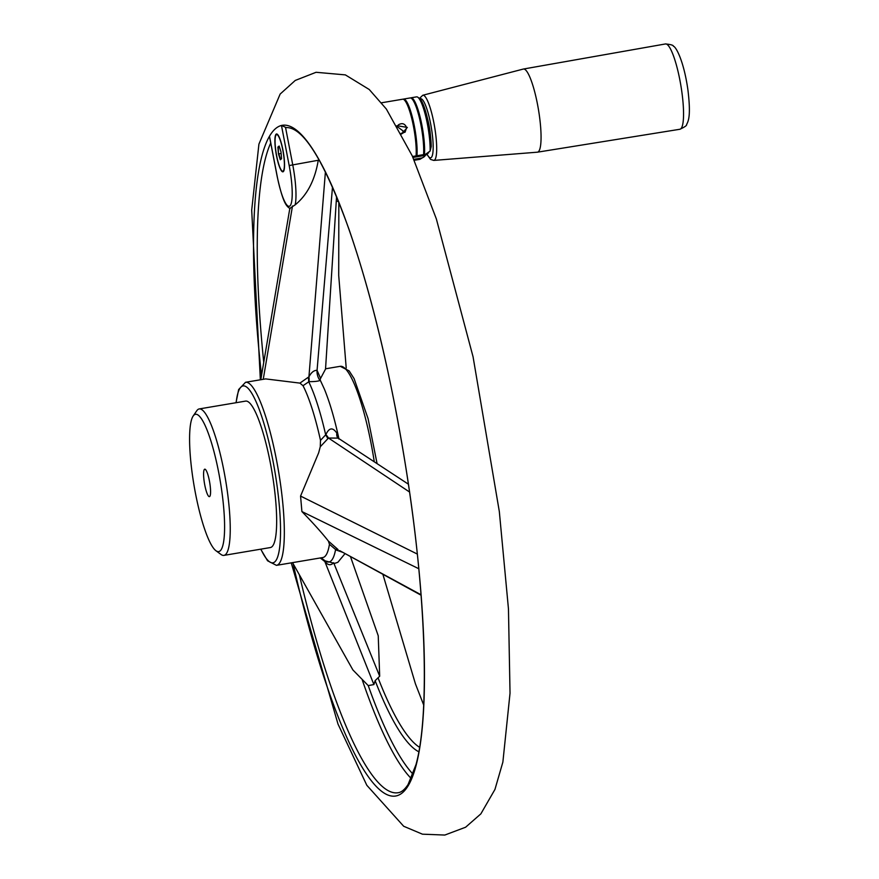 <?xml version="1.0" encoding="UTF-8"?>
<svg xmlns="http://www.w3.org/2000/svg" width="879" height="879" viewBox="0 0 879 879"><rect width="100%" height="100%" fill="white"/><g stroke="black" fill="none" stroke-linecap="round" stroke-linejoin="round"><path stroke-width="1.32" d="M422.777 95.262L523.324 69.056A42.159 8.043 80.4 0 1 523.444 69.034A42.159 8.043 80.4 0 1 538.398 109.26A42.159 8.043 80.4 0 1 537.476 152.177A42.159 8.043 80.4 0 1 537.355 152.188L433.776 160.417A33.039 6.307 -99.6 0 0 435.391 131.916A33.039 6.307 -99.6 0 0 422.777 95.262L419.448 98.437M427.579 118.918A20.228 3.857 80.4 0 1 430.545 136.509M209.4 480.835A13.921 2.659 80.4 0 1 209.861 496.305A13.921 2.659 80.4 0 1 204.466 483.362A13.921 2.659 80.4 0 1 205.323 469.364A13.921 2.659 80.4 0 1 209.4 480.835M218.695 472.473A69.617 13.284 80.4 0 1 215.893 550.693A69.617 13.284 80.4 0 1 193.984 485.131A69.617 13.284 80.4 0 1 193.171 416.009A69.617 13.284 80.4 0 1 218.695 472.473M193.171 416.009L196.742 410.79A74.265 14.174 80.4 0 1 199.214 408.933A74.265 14.174 80.4 0 1 223.958 471.023A74.265 14.174 80.4 0 1 223.925 555.385A74.265 14.174 80.4 0 1 220.981 554.451L215.893 550.693M269.721 137.432L269.49 136.245A340.129 64.903 80.4 0 1 281.467 125.466L286.104 127.554M282.928 150.034A19.184 3.659 80.4 0 1 283.554 171.35A19.184 3.659 80.4 0 1 276.522 155.792A19.184 3.659 80.4 0 1 277.292 134.234A19.184 3.659 80.4 0 1 282.928 150.034M199.214 408.933L245.648 401.099A74.265 14.174 80.4 0 1 270.38 463.189A74.265 14.174 80.4 0 1 270.358 547.551L223.925 555.385M409.559 492.031L328.482 438.028L320.264 446.763L320.494 440.357L325.889 434.6A15.47 4.692 -142.1 0 1 328.482 438.028L338.151 438.116L408.405 484.197M417.316 554.067L300.563 496.075L318.67 452.784L320.264 446.763M300.563 496.075L301.904 511.556L418.789 568.735M292.531 562.637L352.897 669.941L368.235 685.598L373.905 684.565L324.834 561.527C327.867 565.318 330.801 565.724 333.646 562.747L379.684 676.215L378.234 635.77L350.479 556.616M308.21 377.3L308.925 376.882A15.47 9.35 -116.7 0 1 308.958 381.662L303.013 385.705L299.915 383.112L308.21 377.3A15.47 8.669 -123.1 0 1 308.661 381.673A98.239 18.745 80.4 0 1 325.735 435.083A15.47 5.889 -138 0 1 327.856 438.764M325.889 434.6C329.12 427.568 332.778 427.084 336.855 433.171L338.822 438.984M336.855 433.171A15.47 8.307 -38.1 0 0 337.778 437.797L338.151 438.116M303.013 385.705A92.822 17.712 80.4 0 1 320.494 440.357M299.915 383.112L265.645 378.904L245.549 382.288A92.822 17.712 80.4 0 1 276.478 459.904A92.822 17.712 80.4 0 1 276.435 565.351L267.557 560.78L260.711 549.177M329.449 544.299L328.394 541.079L337.349 548.946A15.47 2.802 -48.3 0 0 335.602 549.54L329.449 544.299A92.822 17.712 80.4 0 1 322.857 557.528L276.435 565.351M328.394 541.079C321.868 532.806 313.045 522.961 301.904 511.556M324.153 560.121A15.47 1.791 -52.2 0 1 324.032 560.923L320.253 557.967M320.099 380.442L319.934 379.431L320 380.453C318.165 381.277 314.484 381.673 308.958 381.662M325.417 171.79L308.925 376.882C311.243 372.41 313.957 370.235 317.066 370.334A15.47 14.185 -65.2 0 0 320 380.453M332.504 186.963L317.066 370.334L320.571 378.42L320.088 379.827M260.799 379.717L289.828 208.367L295.146 204.862C307.221 195.05 314.924 180.184 318.264 160.264L289.18 165.549A35.907 6.856 80.4 0 1 289.938 205.939A35.907 6.856 80.4 0 1 277.204 176.316L269.49 136.245A340.129 64.903 80.4 0 0 261.524 375.454M295.146 204.862A38.995 7.439 80.4 0 0 292.696 164.571L285.587 127.642A337.272 64.354 80.4 0 1 285.862 127.587C303.112 126.631 324.219 160.703 349.183 229.804C372.289 297.08 391.21 376.553 405.966 468.232C426.095 593.732 430.029 714.308 415.998 764.598L408.098 784.486C404.758 789.584 401.417 792.331 398.088 792.726A337.272 64.354 80.4 0 1 299.343 574.745M263.25 379.299L292.498 205.972M336.569 196.511L325.527 369.103L320.571 378.42M324.67 560.516A15.47 3.329 -54.2 0 1 324.834 561.527L324.032 560.923M379.684 676.215L375.135 680.665L373.905 684.565M337.349 548.946L338.096 549.617A15.47 4.384 -47.4 0 0 335.822 549.88L335.602 549.54A98.239 18.745 80.4 0 1 324.9 560.692L321.11 557.813M421.041 594.764L339.635 550.617M342.843 552.386L335.822 549.88M425.491 155.154A6.186 6.032 -132 0 1 424.304 156.638L419.931 159.33L414.207 160.297M423.865 154.693A32.029 6.109 -99.6 0 0 420.711 122.016A32.029 6.109 -99.6 0 0 411.943 98.745L411.438 98.36A32.49 6.197 -99.6 0 0 410.141 97.954L403.56 99.063A32.49 6.197 80.4 0 1 412.987 119.72A32.49 6.197 80.4 0 1 416.976 155.748L425.513 154.308L430.128 151.045A32.49 6.197 -99.6 0 0 426.304 118.753A32.49 6.197 -99.6 0 0 417.877 97.283A32.49 6.197 -99.6 0 0 416.58 96.866L411.042 97.8A32.49 6.197 80.4 0 1 420.47 118.456A32.49 6.197 80.4 0 1 424.469 154.484M413.789 159.341L421.327 158.066A6.186 6.032 -132 0 0 424.304 156.638M412.526 156.495L416.976 155.748M428.655 152.726L427.095 154.133A6.186 6.032 48 0 1 424.117 155.561L412.954 157.451M423.568 154.638A32.49 6.197 -99.6 0 0 420.25 121.588A32.49 6.197 -99.6 0 0 411.438 98.36M396.989 125.697L407.34 127.422L401.593 134.004M416.086 155.902A32.49 6.197 -99.6 0 0 412.756 122.851A32.49 6.197 -99.6 0 0 403.944 99.624A32.49 6.197 -99.6 0 0 402.659 99.217L381.618 102.766M397.737 126.994L403 130.883L402.824 133.3M430.128 151.045L431.237 146.463A30.941 5.9 -99.6 0 0 419.569 98.536L417.877 97.283M401.242 133.333L405.098 132.158L406.636 127.609C404.911 123.598 402.186 122.664 398.484 124.796L397.363 126.334M416.382 155.957A32.029 6.109 -99.6 0 0 413.229 123.28A32.029 6.109 -99.6 0 0 404.461 100.008L403.944 99.624M277.654 134.553A18.569 3.538 -99.6 0 0 277.237 134.498L276.632 134.597A18.569 3.538 -99.6 0 0 276.237 153.495A18.569 3.538 -99.6 0 0 282.818 171.218A18.569 3.538 -99.6 0 0 282.862 150.342A18.569 3.538 -99.6 0 0 276.632 134.597M282.818 171.218L283.412 171.119A18.569 3.538 -99.6 0 0 283.785 170.933M279.148 146.046L280.994 151.869L281.566 158.736L280.302 159.769L278.456 153.946L277.885 147.079L279.148 146.046M281.126 153.451L278.819 153.847L280.566 159.396L281.555 158.594M279.489 147.101L278.269 147.309L278.456 153.946M279.291 146.474L277.885 147.079M420.096 99.008A29.963 5.713 80.4 0 1 432.215 133.685A29.963 5.713 80.4 0 1 427.051 154.166M681.851 91.954A43.258 8.252 -99.6 0 0 665.469 43.95C670.842 44.466 673.49 45.236 673.402 46.246C675.698 46.422 683.697 60.091 687.927 89.944C690.872 114.512 688.784 120.522 686.609 124.488C687.015 125.422 684.774 127.015 679.863 129.268A43.258 8.252 -99.6 0 0 681.851 91.954M293.114 563.67A340.129 64.903 80.4 0 0 397.462 795.583A340.129 64.903 80.4 0 0 413.8 523.39A340.129 64.903 80.4 0 0 281.467 125.466L289.18 165.549M236.165 402.703A89.735 17.119 80.4 0 1 272.962 460.871A89.735 17.119 80.4 0 1 279.533 548.386A89.735 17.119 80.4 0 1 260.876 549.155M374.267 461.728A92.822 17.712 -99.6 0 0 370.608 441.005A92.822 17.712 -99.6 0 0 340.25 366.312L325.549 368.795M263.744 362.357A337.272 64.354 80.4 0 1 270.732 143.002M411.24 778.541A337.272 64.354 80.4 0 1 362.346 680.17M419.602 747.315A300.157 57.278 80.4 0 1 378.146 678.061M413.009 774.157A334.174 63.76 80.4 0 1 368.235 685.598M418.833 751.787A303.244 57.86 80.4 0 1 375.135 680.665M419.931 159.33L421.327 158.066M424.117 155.561L425.513 154.308M426.908 154.297L430.534 159.396L433.776 160.417M537.476 152.177L679.863 129.268M523.444 69.034L665.469 43.95M336.25 201.533L338.47 201.159M236.001 402.725L238.648 389.54L245.549 382.288M320.253 380.167L324.373 389.078C329.735 402.197 334.558 418.646 338.854 438.445L338.887 438.599M377.069 463.563L368.07 418.602L354.083 378.607L349.15 370.894L340.25 366.312M269.534 136.772L277.16 176.393C283.027 203.005 286.356 206.411 290.169 208.587M339.624 550.606L421.074 595.204M291.246 562.857L338.008 724.087L366.818 785.277L403.692 826.271L422.458 834.182L444.818 835.05L465.606 827.227L480.857 813.866L494.943 789.452L502.876 762.082L510.029 693.201L508.458 608.894L499.327 511.578L473.056 356.764L436.358 218.948L412.251 155.869L386.364 109.062L369.246 89.504L345.37 74.891L316.077 72.287L295.256 80.439L280.148 94.064L258.92 144.134L251.702 210.136L260.36 379.794M338.833 202.049L338.712 275.457L346.216 368.037M382.925 574.47L415.426 683.84L423.689 705.024M345.029 553.605L337.844 562.318L334.624 563.384L325.153 560.868"/></g></svg>
